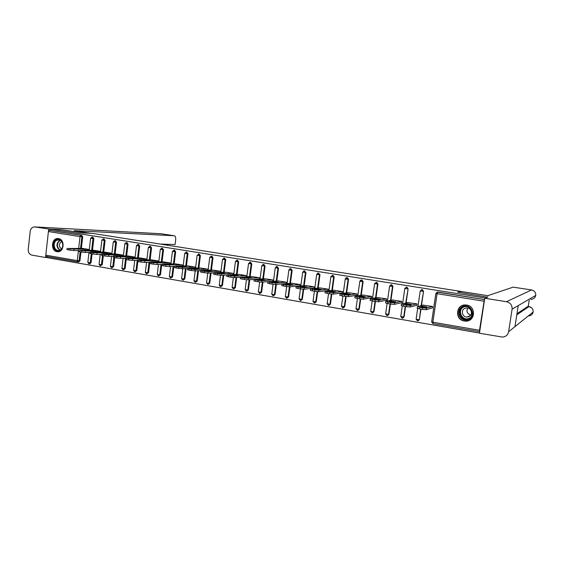 <?xml version="1.0" encoding="UTF-8"?>
<svg xmlns="http://www.w3.org/2000/svg" width="564" height="564" viewBox="0 0 564 564"><rect width="100%" height="100%" fill="white"/><g stroke="black" fill="none" stroke-linecap="round" stroke-linejoin="round"><path stroke-width="0.85" d="M57.042 251.692L57.429 251.741C64.162 252.644 65.269 239.362 58.508 238.6L58.219 238.565C51.458 237.585 50.266 250.874 57.042 251.692M464.299 321.015L465.638 321.127C475.36 321.635 476.383 306.224 466.696 305.082L465.695 304.976C455.839 304.172 454.499 319.753 464.299 321.015M47.313 256.578L47.193 257.67L479.471 333.07M77.747 261.858L46.403 256.416L45.79 255.168L48.419 231.55L49.371 230.338L50.238 230.38L50.372 229.132L61.941 229.724L82.266 232.932L92.623 233.418L487.789 295.67L513.092 287.147M437.171 292.11L484.363 299.554L479.506 330.285L479.703 331.561M437.911 292.046L484.363 299.554M461.084 291.292L457.651 292.124L487.789 297.2M487.839 296.883L484.779 298.257M50.372 229.132L484.829 297.933M423.113 305.124L432.637 306.52L432.419 308.022L432.017 307.958M50.238 230.38L81.78 235.399L82.697 236.838L81.371 248.4M80.962 251.981L79.954 260.801L78.748 261.879M92.066 253.849L91.044 262.718L89.824 263.804M92.686 237.162L93.828 238.621L92.482 250.254M103.304 255.739L102.267 264.657L100.484 265.771M103.931 238.953L105.094 240.419L103.727 252.129M114.682 257.649L113.625 266.624L111.848 267.745M115.31 240.765L116.494 242.238L115.105 254.026M126.195 259.588L125.13 268.612L123.361 269.747M126.829 242.598L128.035 244.085L126.632 255.95M137.856 261.527L136.77 270.628L135.015 271.77M138.497 244.452L139.724 245.953L138.293 257.896M149.798 262.373L148.558 272.666L146.816 273.815M150.306 246.334L151.554 247.843L150.102 259.863M161.748 264.431L160.493 274.731L158.759 275.888M162.263 248.238L163.539 249.753L162.058 261.865M173.846 266.511L172.577 276.825L170.864 277.989M174.368 250.169L175.665 251.692L174.17 263.882M186.092 268.626L184.809 278.94L183.117 280.111M186.621 252.122L187.953 253.659L186.43 265.933M198.5 270.776L197.203 281.083L195.532 282.261M199.106 254.089L200.396 255.647L198.845 268.006M211.063 272.955L209.759 283.255L208.102 284.439M211.683 256.098L212.995 257.656L211.422 270.114M223.788 275.169L222.47 285.454L220.841 286.646M224.416 258.122L225.762 259.701L224.162 272.243M236.676 277.417L235.35 287.689L233.743 288.881M237.317 260.18L238.692 261.767L237.063 274.4M249.732 279.702L248.4 289.945L246.821 291.151M250.388 262.26L251.798 263.86L250.141 276.593M262.965 282.028L261.618 292.23L260.067 293.442M263.628 264.375L265.066 265.975L263.381 278.813M276.36 284.397L275.021 294.549L273.498 295.762M277.037 266.511L278.517 268.126L276.804 281.062M289.945 286.808L288.592 296.897L287.111 298.109M290.629 268.683L292.152 270.304L290.404 283.347M303.707 289.233L302.346 299.28L300.908 300.492M304.398 270.882L305.963 272.511L304.186 285.659M317.659 291.644L316.291 301.691L314.895 302.903M318.357 273.11L319.964 274.746L318.159 288.014M331.808 294.077L330.426 304.137L329.059 305.35M332.492 275.373L332.986 275.359L334.156 277.016L332.316 290.397M346.155 296.53L344.752 306.619L343.413 307.838M346.825 277.664L347.353 277.643L348.545 279.314L346.67 292.822M360.699 298.998L359.275 309.128L357.964 310.355M361.362 279.991L361.926 279.963L363.131 281.647L361.221 295.282M375.441 301.493L374.002 311.673L372.719 312.907M376.11 282.338L376.703 282.31L377.922 284.009L375.969 297.785M390.401 304.01L388.934 314.261L387.694 315.495M391.071 284.728L391.677 284.693L392.918 286.406L390.93 300.33M405.565 306.562L404.078 316.883L402.879 318.11M406.228 287.154L406.87 287.111L408.132 288.831L406.094 302.924M420.948 309.15L419.433 319.541L418.291 320.761M421.597 289.614L422.281 289.558L423.557 291.299L421.47 305.561M416.472 305.364L416.874 305.434L417.085 303.94L407.701 302.544M401.152 302.812L401.547 302.875L401.758 301.395L392.509 300.006M386.044 300.295L386.432 300.358L386.643 298.885L377.52 297.51M371.147 297.806L371.528 297.87L371.739 296.41L362.744 295.042M356.462 295.36L356.836 295.423L357.033 293.971L348.164 292.61M341.967 292.942L342.334 293.005L342.538 291.56L333.789 290.22M327.677 290.559L328.036 290.622L328.234 289.184L319.612 287.859M313.577 288.211L313.936 288.267L314.127 286.843L305.618 285.525M299.667 285.892L300.21 284.531L291.814 283.227M285.941 283.6L286.477 282.254L278.193 280.964M272.743 281.358L272.927 279.998L264.749 278.722M259.384 279.06L259.553 277.777L251.488 276.515M246.193 276.804L246.355 275.592L238.389 274.337M233.179 274.583L233.327 273.427L225.466 272.186M220.327 272.391L220.468 271.291L212.713 270.071M207.644 270.234L207.778 269.183L200.114 267.978M195.116 268.104L195.243 267.103L187.685 265.905M182.75 266.011L182.87 265.045L175.404 263.867M170.54 263.938L170.652 263.021L163.278 261.851M158.484 261.9L158.59 261.012L151.307 259.863M146.57 259.884L146.675 259.038L139.484 257.896M134.81 257.896L134.909 257.085L127.802 255.95M123.192 255.936L123.283 255.154L116.269 254.033M111.714 254.004L111.799 253.243L104.869 252.143M100.371 252.094L100.455 251.361L93.61 250.268M89.168 250.204L89.253 249.499L82.492 248.421M422.591 307.831L419.799 307.359L419.574 308.917L422.365 309.389L422.591 307.831L426.356 308.163L432.236 306.456M419.799 307.359L417.381 306.661L423.543 305.011M427.089 307.02L422.309 306.224L420.617 306.682L425.432 307.486L427.089 307.02M426.356 308.163L426.123 309.721L432.447 307.831M426.123 309.721L422.365 309.389M419.574 308.917L417.156 308.212M406.545 305.145L403.796 304.68L403.57 306.231L406.327 306.689L406.545 305.145L410.317 305.476L416.69 303.876M403.796 304.68L401.469 304.003L408.117 302.452M411.311 304.391L406.602 303.601L404.762 304.13L409.52 304.828L411.318 304.292M410.317 305.476L410.091 307.027L416.895 305.258M410.091 307.027L406.327 306.689M403.57 306.231L401.251 305.54M390.732 302.494L388.018 302.043L387.799 303.58L390.514 304.031L390.732 302.494L394.511 302.833L401.371 301.331M388.018 302.043L385.797 301.38L392.918 299.928M395.759 301.796L391.12 301.021L389.132 301.521L393.841 302.212L395.78 301.705M394.511 302.833L394.292 304.37L401.568 302.72M394.292 304.37L390.514 304.031M387.799 303.58L385.557 302.91M375.152 299.886L372.48 299.442L372.261 300.964L374.933 301.416L375.152 299.886L378.93 300.231L386.255 298.821M372.48 299.442L370.344 298.793L377.922 297.432M380.432 299.237L375.857 298.476L373.728 298.955L378.381 299.625L380.432 299.237M378.93 300.231L378.719 301.754L386.453 300.21M378.719 301.754L374.933 301.416M372.261 300.964L370.097 300.316M359.79 297.313L357.153 296.875L356.941 298.391L359.578 298.828L359.79 297.313L363.583 297.665L371.359 296.347M357.153 296.875L355.116 296.248L363.138 294.979M365.317 296.72L360.812 295.966L358.542 296.417L363.145 297.08L365.317 296.72M363.583 297.665L363.371 299.174L371.549 297.736M363.371 299.174L359.578 298.828M356.941 298.391L354.848 297.764M344.653 294.782L342.052 294.345L341.847 295.846L344.442 296.283L344.653 294.782L348.446 295.134L356.659 293.907M342.052 294.345L340.099 293.731L348.552 292.561M350.42 294.239L345.972 293.499L343.575 293.922L348.122 294.577L350.42 294.239M348.446 295.134L348.235 296.636L356.85 295.296M348.235 296.636L344.442 296.283M341.847 295.846L339.817 295.247M468.24 319.548C459.907 322.953 454.492 309.283 463.023 306.456C471.349 302.967 476.862 316.757 468.24 319.548M463.298 306.908C456.699 309.023 458.814 319.675 465.801 319.428L468.12 319.027C474.669 316.989 472.745 306.428 465.843 306.506L463.298 306.908M470.806 315.008C467.154 313.746 466.132 311.413 467.725 308.007M465.187 308.205C460.534 309.692 462.008 317.201 466.929 317.038L468.592 316.757C473.224 315.311 471.842 307.845 466.964 307.923L465.187 308.205M465.786 304.983L462.642 305.491C454.436 308.12 457.094 321.353 465.772 321.015L468.621 320.521L471.715 318.463M59.988 250.458C54.468 253.455 50.746 242.4 56.421 239.876C61.934 236.817 65.706 247.948 59.988 250.458M56.816 240.271C52.628 242.076 53.735 250.324 58.184 250.444L60.122 250.071C64.31 248.301 63.253 240.052 58.818 239.897L56.816 240.271M61.702 241.603L61.18 241.794C58.564 244.388 58.698 246.75 61.596 248.879M58.593 238.614L56.153 239.094C50.957 241.336 52.339 251.572 57.859 251.706L58.409 251.72M458.109 292.194L461.077 291.468M508.615 331.752L514.967 326.641L518.224 305.61L512.098 309.171L508.615 331.752C507.875 334.981 505.809 336.757 502.411 337.082L479.449 333.218L484.751 298.264L487.811 297.031M512.098 309.171C512.295 305.216 510.413 302.727 506.451 301.705L484.751 298.264M528.242 306.435L529.187 300.344M516.969 313.711L527.946 306.4M530.816 299.371C533.481 299.216 535.13 297.898 535.751 295.402L535.751 295.374M528.546 315.96C531.069 315.699 532.606 314.381 533.156 312.005L533.163 311.955M91.255 233.355L74.131 230.662L174.22 235.759L161.015 233.757L34.905 226.954L50.365 229.231M34.905 226.954L34.735 226.932C32.268 226.954 30.752 228.434 30.202 231.388L28.235 249.309C28.144 252.425 29.335 254.357 31.803 255.104L45.592 257.508L45.797 255.654M48.532 231.071L48.751 229.153M160.592 244.099L175.094 244.536L175.686 239.728C175.862 237.43 175.39 236.104 174.276 235.759L174.22 235.759M167.593 245.192L167.705 244.311M45.592 257.508L47.214 257.508M329.728 292.279L327.169 291.856L326.958 293.343L329.524 293.781L329.728 292.279L333.528 292.638L342.172 291.496M327.169 291.856L325.301 291.257L334.17 290.171M335.728 291.785L331.343 291.059L328.812 291.454L333.31 292.103L335.728 291.785M333.528 292.638L333.324 294.126L342.355 292.892M333.324 294.126L329.524 293.781M326.958 293.343L324.998 292.765M315.015 289.818L312.484 289.395L312.287 290.876L314.811 291.306L315.015 289.818L318.815 290.171L327.874 289.128M312.484 289.395L310.708 288.817L319.985 287.816M321.24 289.374L316.912 288.648L314.254 289.022L318.709 289.663L321.24 289.374M318.815 290.171L318.618 291.659L328.051 290.516M318.618 291.659L314.811 291.306M312.287 290.876L310.39 290.312M300.506 287.386L298.011 286.97L297.813 288.444L300.302 288.867L300.506 287.386L304.313 287.746L313.767 286.78M298.011 286.97L296.311 286.406L305.984 285.49M306.95 286.991L302.678 286.279L299.893 286.625L304.306 287.252L306.95 286.991M304.313 287.746L304.116 289.219L313.951 288.169M304.116 289.219L300.302 288.867M297.813 288.444L295.98 287.901M286.195 284.996L283.741 284.58L283.544 286.047L286.004 286.463L286.195 284.996L290.009 285.356L299.858 284.475M283.741 284.58L282.12 284.037L292.173 283.198M292.85 284.637L288.641 283.939L285.736 284.263L290.1 284.883L292.85 284.637M290.009 285.356L289.811 286.815L300.034 285.856M289.811 286.815L286.004 286.463M283.544 286.047L281.767 285.518M272.088 282.634L269.662 282.226L269.472 283.678L271.897 284.087L272.088 282.634L275.902 282.994L286.124 282.19M269.662 282.226L268.119 281.697L278.553 280.935M278.947 282.324L274.795 281.633L271.763 281.929L276.092 282.543L278.947 282.324M275.902 282.994L275.711 284.446L286.3 283.572M275.711 284.446L271.897 284.087M269.472 283.678L267.752 283.17M258.171 280.301L255.781 279.899L255.591 281.344L257.981 281.746L258.171 280.301L261.992 280.668L272.581 279.941M255.781 279.899L254.315 279.384L265.101 278.701M265.228 280.033L261.132 279.349L257.988 279.631L262.274 280.238L265.228 280.033M261.992 280.668L261.802 282.113L272.75 281.316M261.802 282.113L257.981 281.746M255.591 281.344L253.92 280.851M244.445 278.003L242.083 277.608L241.9 279.046L244.254 279.441L244.445 278.003L248.266 278.369L259.214 277.721M234.546 277.53L230.718 277.164L230.902 275.74L234.73 276.106L234.546 277.53L251.833 276.501M241.9 279.046L240.271 278.651L240.454 277.22L242.083 277.608M251.692 277.777L247.652 277.107L244.395 277.361L248.646 277.96L251.692 277.777M248.266 278.369L248.082 279.807L254.082 279.427M248.082 279.807L244.254 279.441M230.902 275.74L228.575 275.345L228.392 276.776L230.718 277.164M234.73 276.106L246.017 275.535M228.575 275.345L227.257 274.858L238.734 274.323M238.339 275.556L234.349 274.887L230.979 275.126L238.339 275.556M228.392 276.776L226.827 276.311M217.542 273.498L215.251 273.117L215.067 274.534L217.359 274.915L217.542 273.498L221.37 273.871L232.995 273.371M215.251 273.117L213.996 272.638L225.804 272.179M225.163 273.357L221.229 272.701L217.746 272.913L225.163 273.357M221.37 273.871L221.187 275.288L226.989 275.013M221.187 275.288L217.359 274.915M215.067 274.534L213.544 274.083M204.358 271.291L202.095 270.917L201.919 272.32L204.182 272.701L204.358 271.291L208.186 271.672L220.143 271.235M202.095 270.917L200.911 270.452L213.044 270.057M212.156 271.185L208.271 270.544L204.69 270.734L212.156 271.185M208.186 271.672L208.01 273.075L213.707 272.849M208.01 273.075L204.182 272.701M201.919 272.32L200.446 271.89M191.351 269.113L189.116 268.739L188.947 270.142L191.175 270.516L191.351 269.113L195.179 269.493L207.453 269.127M189.116 268.739L188.002 268.295L200.446 267.963M199.318 269.049L195.489 268.408L191.795 268.584L199.318 269.049M195.179 269.493L195.01 270.889L200.594 270.706M195.01 270.889L191.175 270.516M188.947 270.142L187.516 269.719M178.52 266.969L176.313 266.596L176.144 267.985L178.344 268.358L178.52 266.969L182.348 267.343L194.925 267.047M176.313 266.596L175.263 266.159L188.009 265.898M186.649 266.934L182.863 266.307L179.077 266.455L186.649 266.934M182.348 267.343L182.172 268.732L187.657 268.584M182.172 268.732L178.344 268.358M176.144 267.985L174.755 267.583M165.851 264.847L163.673 264.481L163.504 265.863L165.682 266.229L165.851 264.847L182.553 264.995M163.673 264.481L162.686 264.058L175.728 263.86M174.142 264.854L170.406 264.227L166.521 264.361L174.142 264.854M169.679 265.228L169.51 266.603L174.889 266.49M169.51 266.603L165.682 266.229M163.504 265.863L162.157 265.468M153.345 262.753L151.194 262.394L151.032 263.762L153.175 264.128L153.345 262.753L170.342 262.965M151.194 262.394L150.271 261.978L163.595 261.844M161.797 262.796L158.11 262.175L154.12 262.288L161.797 262.796M157.173 263.134L157.011 264.502L162.284 264.424M157.011 264.502L153.175 264.128M151.032 263.762L149.728 263.388M141 260.688L138.885 260.328L138.723 261.696L140.838 262.048L141 260.688L158.28 260.963M138.885 260.328L138.018 259.933L151.617 259.856M149.608 260.758L145.963 260.152L141.888 260.251L149.608 260.758M144.835 261.069L144.666 262.429L149.848 262.373M144.666 262.429L140.838 262.048M138.723 261.696L137.454 261.329M128.818 258.643L126.724 258.298L126.569 259.651L128.655 260.004L128.818 258.643L146.372 258.989M126.724 258.298L125.92 257.903L139.794 257.896M137.567 258.756L133.971 258.157L129.805 258.227L137.567 258.756M132.646 259.031L132.484 260.385L137.567 260.356M132.484 260.385L128.655 260.004M126.569 259.651L125.335 259.299M116.79 256.634L114.725 256.289L114.562 257.635L116.628 257.981L116.79 256.634L134.606 257.036M114.725 256.289L113.977 255.908L128.106 255.95M125.68 256.775L117.869 256.239L125.68 256.775M120.618 257.022L120.456 258.361L125.448 258.354M120.456 258.361L116.628 257.981M114.562 257.635L113.371 257.29M104.911 254.646L102.874 254.301L102.718 255.64L104.756 255.986L104.911 254.646L122.987 255.104M102.874 254.301L102.183 253.934L116.565 254.04M113.942 254.815L106.088 254.272L113.942 254.815M108.739 255.034L108.584 256.366L113.477 256.38M108.584 256.366L104.756 255.986M102.718 255.64L101.555 255.309M93.187 252.679L91.171 252.348L91.015 253.673L93.032 254.011L93.187 252.679L111.51 253.201M91.171 252.348L90.536 251.988L105.165 252.143M102.352 252.883L94.456 252.327L102.352 252.883M97.015 253.074L96.86 254.399L101.661 254.427M96.86 254.399L93.032 254.011M91.015 253.673L89.887 253.349M81.604 250.74L79.616 250.409L79.468 251.734L81.456 252.066L81.604 250.74L100.166 251.311M79.616 250.409L93.906 250.275M90.903 250.973L82.964 250.409L90.903 250.973M85.432 251.135L85.277 252.453L89.986 252.503M85.277 252.453L81.456 252.066M79.468 251.734L78.368 251.417M70.169 248.83L68.202 248.498L68.054 249.81L70.021 250.141L70.169 248.83L88.964 249.457M68.202 248.498L82.781 248.428M79.587 249.091L71.614 248.512L79.587 249.091M73.99 249.217L73.842 250.529L78.466 250.592M73.842 250.529L70.021 250.141M68.054 249.81L66.989 249.507M483.919 301.176L437.086 293.689L432.884 322.213L479.506 330.285M479.449 331.681L432.94 323.602L432.884 322.213L431.679 321.832L435.859 293.386L437.46 292.096L435.873 293.428L431.679 321.903L432.94 323.602L479.463 331.688M437.77 292.032L437.086 293.689L435.873 293.428M45.79 255.168L77.282 260.624L78.424 250.592M78.678 248.357L80.025 236.605L48.419 231.55M49.371 230.338L81.78 235.399M82.697 236.838L80.025 236.605L80.948 235.364L81.872 236.809L80.546 248.386M77.86 261.886L77.282 260.624L79.954 260.801M423.557 291.299L421.132 305.653M420.631 309.1L419.433 319.541M432.898 323.588L431.664 321.896M417.381 320.895L419.087 319.654L416.112 319.21L417.663 308.522L416.112 319.21L417.628 320.916M422.147 289.543L420.229 290.932L417.959 306.506L420.222 290.925L423.219 291.362L421.942 289.621L420.236 290.883M408.132 288.831L405.727 303.009M405.22 306.506L403.704 316.989L404.078 316.883M392.918 286.406L392.53 286.456L390.535 300.408M390.027 303.954L388.54 314.367L388.934 314.261M377.922 284.009L377.506 284.059L375.553 297.863M375.046 301.43L373.579 311.779L374.002 311.673M363.131 281.647L362.694 281.69L360.777 295.353M360.276 298.941L358.831 309.22L359.275 309.128M348.545 279.314L348.087 279.356L346.204 292.885M345.704 296.474L344.28 306.703L344.752 306.619M334.156 277.016L333.676 277.051L331.829 290.46M331.336 294.027L329.933 304.222L330.426 304.137M319.964 274.746L319.457 274.781L317.645 288.07M317.165 291.609L315.777 301.768L316.291 301.691M305.963 272.511L305.434 272.539L303.658 285.715M303.185 289.212L301.81 299.35L302.346 299.28M292.152 270.304L291.602 270.325L289.854 283.389M289.395 286.829L288.035 296.967L288.592 296.897M278.517 268.126L277.946 268.147L276.233 281.105M275.789 284.439L274.442 294.612L275.021 294.549M265.066 265.975L264.481 265.996L262.789 278.849M262.366 282.07L261.026 292.293L261.618 292.23M251.798 263.86L251.184 263.867L249.528 276.621M249.119 279.737L247.786 290.002L248.4 289.945M238.692 261.767L238.064 261.774L236.436 274.428M236.048 277.446L234.723 287.739L235.35 287.689M225.762 259.701L225.114 259.701L223.513 272.264M223.14 275.197L221.821 285.504L222.47 285.454M212.995 257.656L212.332 257.656L210.753 270.135M210.393 272.976L209.089 283.304L209.759 283.255M200.396 255.647L199.712 255.64L198.161 268.027M197.816 270.798L196.519 281.126L197.203 281.083M187.953 253.659L187.255 253.652L185.725 265.947M185.394 268.647L184.111 278.976L184.809 278.94M175.665 251.692L174.953 251.685L173.451 263.896M173.127 266.525L171.858 276.853L172.577 276.825M163.539 249.753L162.806 249.746L161.325 261.872M161.015 264.438L159.76 274.76L160.493 274.731M151.554 247.843L150.807 247.829L149.354 259.87M149.051 262.387L147.81 272.694L148.558 272.666M139.724 245.953L138.963 245.932L137.531 257.896M137.235 260.356L136.009 270.649L136.77 270.628M128.035 244.085L127.26 244.064L125.857 255.943M125.441 259.405L124.348 268.633L125.13 268.612M116.494 242.238L115.705 242.217L114.316 254.019M113.907 257.508L112.835 266.638L113.625 266.624M105.094 240.419L104.291 240.391L102.923 252.122M102.514 255.605L101.464 264.671L102.267 264.657M93.828 238.621L93.011 238.586L91.664 250.24M91.262 253.715L90.226 262.725L91.044 262.718M80.144 251.847L79.122 260.801L78.008 261.9M402.026 318.223L403.704 316.989L400.771 316.482M406.743 287.097L404.811 288.472L407.765 288.895L406.51 287.168L404.818 288.416L402.611 303.735M387.123 303.453L385.628 313.936L386.855 315.593L388.54 314.367L385.635 313.866M391.557 284.679L389.611 286.04L392.53 286.456L391.289 284.742L389.625 285.997L387.468 301.035M371.944 312.992L373.579 311.779L370.71 311.286M376.583 282.296L374.623 283.643L377.506 284.059L376.287 282.36L374.623 283.643L372.529 298.398M357.216 310.433L358.831 309.22L355.99 308.741M361.813 279.948L359.839 281.281L362.694 281.69L361.489 280.005L360.269 280.414M357.802 295.825L359.839 281.246M342.693 307.909L344.28 306.703L341.474 306.231M347.248 277.629L345.253 278.954L348.087 279.356L346.888 277.678L345.845 277.953M343.264 293.294L345.26 278.912M328.368 305.42L329.933 304.222L327.148 303.756M328.932 290.812L330.871 276.656L333.676 277.051L332.499 275.387L330.878 276.621M314.233 302.96L315.777 301.768L313.02 301.317M318.709 273.089L316.686 274.393L319.457 274.781L318.3 273.131L317.504 273.251M314.782 288.373L316.693 274.351M300.288 300.541L301.81 299.35L299.082 298.906M304.729 270.868L302.692 272.151L305.434 272.539L304.292 270.903L303.594 270.988M300.831 285.983L302.699 272.116M286.533 298.152L288.035 296.967L285.335 296.53M290.932 268.668L288.881 269.944L291.602 270.325L290.467 268.704L289.854 268.76M287.055 283.621L288.888 269.916M272.962 295.79L274.442 294.612L271.763 294.182M277.319 266.504L275.253 267.773L277.946 268.147L276.832 266.532L276.282 266.575M273.469 281.302L275.26 267.738M259.567 293.463L261.026 292.293L258.368 291.87M260.053 279.018L261.809 265.623L264.481 265.996L263.374 264.389L261.816 265.588M246.341 291.165L247.786 290.002L245.157 289.586M250.627 262.26L248.541 263.501L251.184 263.867L249.648 262.295M246.821 276.769L248.548 263.473M233.299 288.895L234.723 287.739L232.114 287.33M237.543 260.18L235.442 261.407L238.064 261.774L236.577 260.201M233.757 274.555L235.449 261.379M220.418 286.653L221.821 285.504L219.234 285.102M224.627 258.122L222.519 259.341L225.114 259.701L223.675 258.136M220.855 272.37L222.519 259.313M207.7 284.446L209.089 283.304L206.523 282.902M211.881 256.098L209.752 257.304L212.332 257.656L210.936 256.105M208.123 270.219L209.759 257.276M195.151 282.268L196.519 281.126L193.974 280.738M199.289 254.096L197.153 255.295L199.712 255.64L198.352 254.096M182.757 280.111L184.111 278.976L181.587 278.595M186.867 252.115L184.717 253.306L187.255 253.652L185.93 252.108M183.145 265.996L184.717 253.278M170.525 277.981L171.858 276.853L169.348 276.48M174.593 250.162L172.436 251.34L174.953 251.685L173.663 250.155M158.442 275.881L159.76 274.76L157.271 274.386M162.474 248.238L161.748 248.223L160.31 249.401L162.806 249.746L161.544 248.223M146.506 273.808L147.81 272.694L145.336 272.327L146.414 273.801M150.51 246.334L149.763 246.313L148.332 247.49L150.807 247.829L149.58 246.313M146.837 259.884L148.332 247.469M134.725 271.763L136.009 270.649L133.555 270.29M138.695 244.452L137.933 244.431L136.502 245.601L138.963 245.932L137.757 244.431M123.079 269.74L124.348 268.633L121.916 268.274M124.82 243.733L127.26 244.064L126.301 242.576L124.82 243.711L123.375 255.936M111.587 267.738L112.835 266.638L110.417 266.286M113.279 241.893L115.705 242.217L114.703 240.736L113.279 241.871L111.855 254.004M100.223 265.764L101.464 264.671L99.06 264.319M101.88 240.067L104.291 240.391L103.346 238.924L101.88 240.052L100.484 252.094M89.006 263.818L90.226 262.725L87.843 262.38M90.621 238.269L93.011 238.586L92.031 237.127L90.621 238.255L89.239 250.212M422.309 306.224L422.175 307.168M406.602 303.601L406.468 304.546M391.12 301.021L390.986 301.959M375.857 298.476L375.723 299.406M360.812 295.966L360.678 296.89M345.972 293.499L345.845 294.401M469.022 318.618L466.639 319.041C459.907 319.287 457.58 309.142 463.812 306.745M465.215 306.513L464.32 306.767C456.727 309.283 461.542 321.438 468.952 318.406L470.179 317.8M59.826 250.197C56.097 247.039 56.019 243.761 59.601 240.363L59.974 240.201M60.306 240.363L59.918 240.532C56.442 243.831 56.527 247.004 60.165 250.049M506.451 301.705L531.556 289.945L513.05 287.139L531.591 289.952M516.793 314.874L528.969 306.562L527.897 306.386L529.018 306.569M531.662 307.866L528.969 306.562C531.887 307.309 533.276 309.121 533.156 312.005L514.967 326.641M518.224 305.61L535.751 295.402C535.892 292.504 534.496 290.686 531.556 289.945L533.791 290.855M161.212 233.785L160.571 233.722M331.343 291.059L331.216 291.955M316.912 288.648L316.792 289.536M302.678 286.279L302.565 287.147M288.641 283.939L288.528 284.792M274.795 281.633L274.682 282.465M261.132 279.349L261.026 280.174M247.652 277.107L247.547 277.911M234.349 274.887L234.25 275.676M221.229 272.701L221.13 273.469M208.271 270.544L208.179 271.291M195.489 268.408L195.398 269.134M182.863 266.307L182.778 267.012M170.406 264.227L170.321 264.911M158.11 262.175L158.026 262.838M145.963 260.152L145.886 260.787M133.971 258.157L133.901 258.763M122.127 256.183L122.064 256.768M110.438 254.23L110.368 254.794M98.883 252.305L98.82 252.848M87.476 250.402L87.42 250.931M76.21 248.527L76.154 249.034M58.071 251.748L57.429 251.741M77.804 261.872L46.403 256.416M402.287 305.984L400.764 316.552L402.259 318.244M372.169 300.95L370.703 311.349L372.155 313.013M357.428 298.469L355.983 308.804L357.421 310.454M342.891 296.022L341.46 306.294L342.884 307.93M328.544 293.611L327.141 303.813L328.551 305.441M332.88 275.345L332.393 275.38M314.395 291.236L313.013 301.373L314.409 302.981M300.436 288.888L299.075 298.962L300.457 300.556M286.667 286.561L285.328 296.579L286.695 298.166M273.075 284.263L271.756 294.232L273.117 295.804M259.666 281.986L258.368 291.912L259.715 293.477M263.889 264.368L263.296 264.382M246.433 279.73L245.15 289.628L246.264 291.158M233.376 277.495L232.107 287.372L233.433 288.909M220.489 275.274L219.227 285.144L220.334 286.653M207.763 273.075L206.516 282.945L207.834 284.46M197.153 255.295L195.553 268.09M195.207 270.882L193.967 280.773L195.066 282.254M182.806 268.718L181.58 278.63L182.666 280.104M172.436 251.34L170.892 263.931M170.568 266.582L169.348 276.508L170.434 277.974M160.31 249.401L158.787 261.893M158.477 264.481L157.264 274.421L158.343 275.874M146.534 262.408L145.336 272.356M136.502 245.601L135.036 257.896M134.74 260.371L133.548 270.318L134.627 271.749M127.02 242.598L126.244 242.569M123.086 258.361L121.909 268.302L122.98 269.726M115.493 240.765L114.703 240.736M111.58 256.373L110.417 266.314L111.482 267.731M104.1 238.953L103.297 238.924M100.209 254.42L99.06 264.347L100.124 265.757M89.916 263.818L89.246 263.825M92.848 237.162L92.031 237.127M88.978 252.489L87.836 262.401L88.9 263.804M78.84 261.893L78.149 261.9M417.381 306.788L417.156 308.339M401.455 304.123L401.237 305.667M385.762 301.5L385.543 303.03M370.294 298.913L370.076 300.436M355.045 296.368L354.834 297.877M340.007 293.858L339.803 295.353M466.929 317.038L470.454 315.473M469.079 318.582L465.801 319.428M58.691 250.451L58.184 250.444M34.735 226.932L160.874 233.736L174.276 235.759M325.188 291.376L324.984 292.871M310.574 288.937L310.376 290.418M296.163 286.526L295.966 288M281.951 284.15L281.753 285.61M267.928 281.81L267.738 283.262M254.096 279.497L253.913 280.935M226.996 274.964L226.813 276.388M213.721 272.75L213.537 274.16M200.615 270.558L200.439 271.961M187.678 268.393L187.509 269.789M174.918 266.257L174.748 267.646M162.319 264.156L162.15 265.531M149.883 262.077L149.721 263.444M137.609 260.025L137.447 261.386M125.49 257.995L125.328 259.348M113.519 256L113.364 257.339M101.703 254.019L101.548 255.358M90.036 252.073L89.887 253.398M78.516 250.141L78.361 251.459M67.13 248.238L66.982 249.549"/></g></svg>
